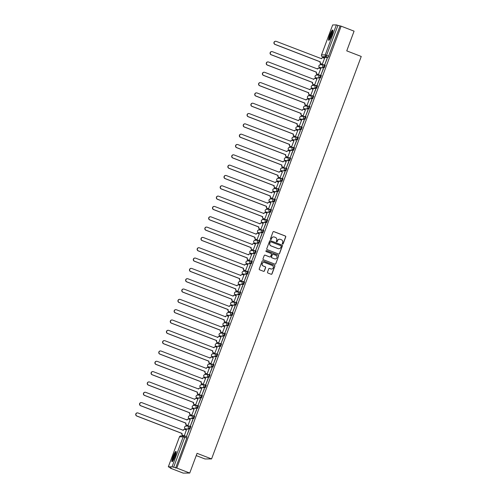 <?xml version="1.0" encoding="UTF-8"?>
<svg xmlns="http://www.w3.org/2000/svg" width="498" height="498" viewBox="0 0 498 498"><rect width="100%" height="100%" fill="white"/><g stroke="black" fill="none" stroke-linecap="round" stroke-linejoin="round"><path stroke-width="0.75" d="M282.559 244.101A0.486 0.479 89.5 0 0 283.175 243.821L285.746 236.917A0.697 0.685 89.5 0 0 285.348 236.021L273.856 231.595A0.697 0.685 89.5 0 0 272.979 232L270.414 238.897A0.486 0.479 89.5 0 0 270.862 239.557A0.486 0.479 89.5 0 0 271.304 239.245L271.64 238.349A2.222 2.185 89.5 0 1 274.454 237.06L275.413 237.428A2.222 2.185 89.5 0 1 276.683 240.291L276.346 241.188A0.486 0.479 89.5 0 0 276.801 241.847A0.486 0.479 89.5 0 0 277.243 241.53L277.573 240.64A2.222 2.185 89.5 0 1 280.386 239.345L281.345 239.719A2.222 2.185 89.5 0 1 282.615 242.582L282.285 243.472A0.486 0.479 89.5 0 0 282.559 244.101M282.671 244.132A0.486 0.479 89.5 0 0 283.045 243.821L285.615 236.917A0.697 0.685 89.5 0 0 285.217 236.027L273.726 231.595A0.697 0.685 89.5 0 0 273.545 231.551M270.794 239.557A0.486 0.479 89.5 0 0 271.173 239.245L271.64 238.349M276.732 241.841A0.486 0.479 89.5 0 0 277.112 241.53L277.573 240.64M331.749 35.165A5.522 0.952 -68.9 0 0 332.708 30.023A5.522 0.952 -68.9 0 0 329.695 35.177A5.522 0.952 -68.9 0 0 328.736 40.319A5.522 0.952 -68.9 0 0 331.749 35.165M175.035 456.542A5.522 0.952 -68.9 0 0 175.999 451.4A5.522 0.952 -68.9 0 0 172.987 456.56A5.522 0.952 -68.9 0 0 172.028 461.702A5.522 0.952 -68.9 0 0 175.035 456.542M267.513 272.107A0.697 0.685 89.5 0 0 267.905 273.004L271.13 274.249A0.697 0.685 89.5 0 0 272.014 273.844L274.865 266.181A0.697 0.685 89.5 0 0 274.466 265.285L262.975 260.859A0.697 0.685 89.5 0 0 262.097 261.257L259.246 268.926A0.697 0.685 89.5 0 0 259.645 269.816L263.535 271.317A0.697 0.685 89.5 0 0 264.413 270.918L265.633 267.638A0.697 0.685 89.5 0 0 265.241 266.741L263.311 265.994A1.855 1.824 89.5 0 1 263.94 262.402A1.855 1.824 89.5 0 1 264.6 262.521L272.163 265.434A1.855 1.824 89.5 0 1 271.535 269.032A1.855 1.824 89.5 0 1 270.875 268.914L269.611 268.428A0.697 0.685 89.5 0 0 268.733 268.827L267.513 272.107M341.136 26.164L354.078 31.156L346.745 50.871L361.243 56.461L211.575 458.919L197.071 453.329L189.738 473.044L176.796 468.058L341.136 26.164L337.955 25.398L326.053 56.697L322.306 56.716M278.643 254.048A0.697 0.685 89.5 0 0 279.521 253.644L282.372 245.981A0.697 0.685 89.5 0 0 281.98 245.084L270.489 240.659A0.697 0.685 89.5 0 0 269.611 241.057L266.76 248.726A0.697 0.685 89.5 0 0 267.152 249.616L278.643 254.048M278.619 256.078L275.768 263.741A0.697 0.685 89.5 0 1 274.89 264.145L263.398 259.719A0.697 0.685 89.5 0 1 263 258.823L264.22 255.542A0.697 0.685 89.5 0 1 265.104 255.138L269.76 256.937A0.697 0.685 89.5 0 0 270.638 256.532L271.447 254.354A0.697 0.685 89.5 0 0 271.055 253.463L266.2 251.59A0.486 0.479 89.5 0 1 266.368 250.65A0.486 0.479 89.5 0 1 266.542 250.681L278.22 255.181A0.697 0.685 89.5 0 1 278.619 256.078L275.768 263.741M189.738 473.044L183.171 473.1L170.229 468.114L170.378 467.715M323.109 57.033L322.829 57.78M320.656 63.62L320.214 64.821M319.311 67.249L318.994 68.102M316.821 73.947L316.373 75.142M315.471 77.57L315.153 78.423M312.981 84.268L312.532 85.463M311.63 87.897L311.312 88.744M309.14 94.589L308.698 95.784M307.789 98.218L307.478 99.071M305.305 104.91L304.857 106.111M303.954 108.539L303.637 109.392M301.464 115.237L301.016 116.432M300.113 118.866L299.796 119.713M297.623 125.558L297.182 126.753M296.273 129.187L295.961 130.04M293.783 135.879L293.341 137.075M292.438 139.508L292.121 140.361M289.948 146.207L289.5 147.402M288.597 149.83L288.28 150.682M286.107 156.528L285.665 157.723M284.756 160.157L284.439 161.003M282.266 166.849L281.824 168.044M280.922 170.478L280.604 171.331M278.432 177.17L277.984 178.371M277.081 180.799L276.764 181.652M274.591 187.497L274.143 188.692M273.24 191.12L272.923 191.973M270.75 197.818L270.308 199.013M269.399 201.447L269.088 202.294M266.909 208.139L266.467 209.334M265.565 211.768L265.247 212.621M263.075 218.46L262.627 219.662M261.724 222.089L261.406 222.942M259.234 228.787L258.792 229.983M257.883 232.417L257.566 233.263M255.393 239.108L254.951 240.304M254.048 242.738L253.731 243.584M251.558 249.43L251.11 250.625M250.208 253.059L249.89 253.912M247.718 259.757L247.269 260.952M246.367 263.38L246.049 264.233M243.877 270.078L243.435 271.273M242.526 273.707L242.215 274.554M240.042 280.399L239.594 281.594M238.691 284.028L238.374 284.881M236.201 290.72L235.753 291.915M234.851 294.349L234.533 295.202M232.361 301.047L231.919 302.242M231.01 304.67L230.699 305.523M228.52 311.368L228.078 312.563M227.175 314.997L226.858 315.844M224.685 321.689L224.237 322.885M223.334 325.319L223.017 326.171M220.844 332.01L220.402 333.212M219.494 335.64L219.176 336.492M217.004 342.338L216.562 343.533M215.659 345.967L215.341 346.813M213.169 352.659L212.721 353.854M211.818 356.288L211.501 357.134M209.328 362.98L208.88 364.175M207.977 366.609L207.66 367.462M205.487 373.307L205.045 374.502M204.136 376.93L203.825 377.783M201.646 383.628L201.204 384.823M200.302 387.257L199.984 388.104M197.812 393.949L197.364 395.144M196.461 397.578L196.144 398.431M193.971 404.27L193.529 405.465M192.62 407.899L192.303 408.752M190.13 414.597L189.688 415.793M188.786 418.22L188.468 419.073M186.296 424.919L185.847 426.114M184.945 428.548L184.627 429.394M182.455 435.24L182.2 435.924M196.231 455.589L205.002 458.969L211.575 458.919M176.796 468.058L172.059 466.794L168.336 466.825L171.393 468.101L170.229 468.114M339.972 26.176L328.07 57.475L324.354 57.507L322.337 56.728A1.413 1.388 89.5 0 1 321.527 54.905L325.244 54.873L336.393 24.9L337.955 25.398M332.664 24.962L336.393 24.9M324.323 57.494L322.318 56.728A1.413 1.413 0 0 1 321.503 54.911L332.676 24.931L321.515 54.936M322.281 64.279L324.565 58.366M327.105 58.341L324.895 64.298L327.279 58.409M323.27 68.668L321.054 74.619L323.439 68.73M318.44 74.607L320.731 68.687M319.43 78.989L317.214 84.946L319.604 79.058M314.599 84.928L316.89 79.008M315.589 89.31L313.373 95.267L315.763 89.379M310.764 95.249L313.049 89.329M311.754 99.631L309.538 105.588L311.922 99.7M306.924 105.57L309.214 99.656M307.913 109.958L305.697 115.91L308.081 110.021M303.083 115.897L305.374 109.977M304.073 120.279L301.856 126.237L304.247 120.348M299.248 126.218L301.533 120.298M300.232 130.601L298.022 136.558L300.406 130.669M295.407 136.539L297.692 130.625M296.397 140.922L294.181 146.879L296.565 140.99M291.567 146.866L293.857 140.946M292.556 151.249L290.34 157.2L292.731 151.311M287.726 157.187L290.017 151.268M288.716 161.57L286.506 167.527L288.89 161.638M283.891 167.509L286.176 161.589M284.881 171.891L282.665 177.848L285.049 171.959M280.05 177.83L282.341 171.916M281.04 182.218L278.824 188.169L281.208 182.28M276.209 188.157L278.5 182.237M277.199 192.539L274.983 198.497L277.374 192.602M272.375 198.478L274.659 192.558M273.358 202.86L271.149 208.818L273.533 202.929M268.534 208.799L270.825 202.879M269.524 213.181L267.308 219.139L269.692 213.25M264.693 219.12L266.984 213.206M265.683 223.509L263.467 229.46L265.857 223.571M260.852 229.447L263.143 223.527M261.842 233.83L259.632 239.787L262.016 233.898M257.018 239.768L259.302 233.848M258.008 244.151L255.791 250.108L258.176 244.219M253.177 250.089L255.468 244.176M254.167 254.472L251.951 260.429L254.341 254.54M249.336 260.417L251.627 254.497M250.326 264.799L248.11 270.75L250.5 264.861M245.502 270.738L247.786 264.818M246.491 275.12L244.275 281.077L246.659 275.189M241.661 281.059L243.952 275.139M242.651 285.441L240.434 291.398L242.819 285.51M237.82 291.38L240.111 285.466M238.81 295.768L236.594 301.72L238.984 295.831M233.985 301.707L236.27 295.787M234.969 306.089L232.759 312.047L235.143 306.152M230.144 312.028L232.429 306.108M231.134 316.411L228.918 322.368L231.302 316.479M226.304 322.349L228.594 316.429M227.293 326.732L225.077 332.689L227.468 326.8M222.463 332.67L224.754 326.756M223.453 337.059L221.243 343.01L223.627 337.121M218.628 342.998L220.913 337.078M219.618 347.38L217.402 353.337L219.786 347.448M214.787 353.319L217.078 347.399M215.777 357.701L213.561 363.658L215.951 357.769M210.947 363.64L213.237 357.72M211.936 368.022L209.72 373.979L212.111 368.09M207.112 373.967L209.397 368.047M208.096 378.349L205.886 384.3L208.27 378.412M203.271 384.288L205.562 378.368M204.261 388.67L202.045 394.628L204.429 388.739M199.43 394.609L201.721 388.689M200.42 398.991L198.204 404.949L200.594 399.06M195.59 404.93L197.88 399.016M196.579 409.319L194.369 415.27L196.754 409.381M191.755 415.257L194.039 409.337M192.745 419.64L190.529 425.597L192.913 419.702M187.914 425.578L190.205 419.658M188.904 429.961L186.688 435.918L189.078 430.029M184.092 435.906L182.722 435.377A1.413 1.388 -90.5 0 1 181.913 433.553L182.081 433.553A1.413 1.388 89.5 0 0 182.891 435.377L184.26 435.906L186.364 429.979M190.168 426.188L190.852 426.45L189.869 429.095L186.152 429.127M193.703 418.774L192.994 418.501A1.413 1.388 -90.5 0 1 193.473 415.762A1.413 1.388 -90.5 0 1 193.977 415.849L194.706 416.129L193.703 418.774L189.24 418.513M197.544 408.453L193.093 408.204A1.413 1.388 -90.5 0 1 192.303 406.38A1.413 1.388 89.5 0 1 193.591 405.465A1.413 1.413 0 0 0 193.093 408.204L196.828 408.173A1.413 1.388 -90.5 0 1 197.308 405.434A1.413 1.388 -90.5 0 1 197.812 405.528L196.828 408.173L197.544 408.453L198.546 405.808L197.843 405.54A1.413 1.413 0 0 0 197.308 405.434L193.591 405.465M201.684 395.219L202.369 395.48L201.385 398.126L197.669 398.157M205.226 387.805L200.775 387.556A1.413 1.388 -90.5 0 1 199.984 385.732A1.413 1.388 89.5 0 1 201.273 384.823A1.413 1.413 0 0 0 200.775 387.556L204.51 387.531A1.413 1.388 -90.5 0 1 204.989 384.792A1.413 1.388 -90.5 0 1 205.493 384.879L204.51 387.531L205.226 387.805L206.222 385.159L205.525 384.892A1.413 1.413 0 0 0 204.989 384.792L201.273 384.823M209.06 377.484L204.61 377.235A1.413 1.388 -90.5 0 1 203.819 375.411A1.413 1.388 89.5 0 1 205.108 374.496A1.413 1.413 0 0 0 204.61 377.235L208.345 377.204A1.413 1.388 -90.5 0 1 208.83 374.465A1.413 1.388 -90.5 0 1 209.334 374.558L208.345 377.204L209.06 377.484L210.063 374.838L209.365 374.571M213.2 364.25L213.885 364.511L212.901 367.157L209.185 367.188M216.742 356.836L212.291 356.587A1.413 1.388 -90.5 0 1 211.501 354.769A1.413 1.388 89.5 0 1 212.789 353.854A1.413 1.413 0 0 0 212.291 356.587L216.026 356.562A1.413 1.388 -90.5 0 1 216.506 353.823A1.413 1.388 -90.5 0 1 217.01 353.916L216.026 356.562L216.742 356.836L217.744 354.19L217.041 353.929A1.413 1.413 0 0 0 216.506 353.823L212.789 353.854M220.577 346.515L216.132 346.266A1.413 1.388 -90.5 0 1 215.335 344.442A1.413 1.388 89.5 0 1 216.624 343.533A1.413 1.413 0 0 0 216.132 346.266L219.861 346.241A1.413 1.388 -90.5 0 1 220.346 343.502A1.413 1.388 -90.5 0 1 220.851 343.589L219.861 346.241L220.577 346.515L221.579 343.869L220.882 343.601M224.716 333.28L225.401 333.542L224.417 336.194L220.701 336.218M228.258 325.866L223.807 325.617A1.413 1.388 -90.5 0 1 223.017 323.8A1.413 1.388 89.5 0 1 224.305 322.885A1.413 1.413 0 0 0 223.807 325.617L227.542 325.592A1.413 1.388 -90.5 0 1 228.022 322.853A1.413 1.388 -90.5 0 1 228.526 322.947L227.542 325.592L228.258 325.866L229.261 323.227L228.557 322.959A1.413 1.413 0 0 0 228.022 322.853L224.305 322.885M232.099 315.545L227.648 315.296A1.413 1.388 -90.5 0 1 226.858 313.479A1.413 1.388 89.5 0 1 228.146 312.563A1.413 1.413 0 0 0 227.648 315.296L231.383 315.271A1.413 1.388 -90.5 0 1 231.863 312.532A1.413 1.388 -90.5 0 1 232.367 312.626L231.383 315.271L232.099 315.545L233.095 312.9L232.398 312.638M236.233 302.311L236.917 302.579L235.934 305.224L232.217 305.255M239.775 294.903L235.324 294.654A1.413 1.388 -90.5 0 1 234.533 292.83A1.413 1.388 89.5 0 1 235.822 291.915A1.413 1.413 0 0 0 235.324 294.654L239.059 294.623A1.413 1.388 -90.5 0 1 239.538 291.884A1.413 1.388 -90.5 0 1 240.042 291.977L239.059 294.623L239.775 294.903L240.777 292.258L240.073 291.99A1.413 1.413 0 0 0 239.538 291.884L235.822 291.915M243.615 284.576L239.165 284.327A1.413 1.388 -90.5 0 1 238.374 282.509A1.413 1.388 89.5 0 1 239.663 281.594A1.413 1.413 0 0 0 239.165 284.327L242.9 284.302A1.413 1.388 -90.5 0 1 243.379 281.563A1.413 1.388 -90.5 0 1 243.883 281.656L242.9 284.302L243.615 284.576L244.611 281.936L243.914 281.669M247.755 271.342L248.434 271.609L247.45 274.255L243.734 274.286M251.291 263.934L246.84 263.685A1.413 1.388 -90.5 0 1 246.049 261.861A1.413 1.388 89.5 0 1 247.338 260.946A1.413 1.413 0 0 0 246.84 263.685L250.575 263.654A1.413 1.388 -90.5 0 1 251.054 260.921A1.413 1.388 -90.5 0 1 251.558 261.008L250.575 263.654L251.291 263.934L252.293 261.288L251.59 261.02A1.413 1.413 0 0 0 251.054 260.921L247.338 260.946M255.43 250.699L256.115 250.961L255.132 253.607L251.415 253.638M259.271 240.378L259.956 240.64L258.966 243.285L255.25 243.317M262.807 232.964L258.356 232.715A1.413 1.388 -90.5 0 1 257.566 230.891A1.413 1.388 89.5 0 1 258.854 229.983A1.413 1.413 0 0 0 258.356 232.715L262.091 232.691A1.413 1.388 -90.5 0 1 262.571 229.952A1.413 1.388 -90.5 0 1 263.075 230.039L262.091 232.691L262.807 232.964L263.809 230.319L263.106 230.051A1.413 1.413 0 0 0 262.571 229.952L258.854 229.983M266.947 219.73L267.631 219.992L266.648 222.643L262.932 222.668M270.788 209.409L271.485 209.677L270.489 212.316L266.766 212.347M274.323 201.995L269.872 201.746A1.413 1.388 -90.5 0 1 269.082 199.928A1.413 1.388 89.5 0 1 270.37 199.013A1.413 1.413 0 0 0 269.872 201.746L273.607 201.721A1.413 1.388 -90.5 0 1 274.093 198.982A1.413 1.388 -90.5 0 1 274.597 199.076L273.607 201.721L274.323 201.995L275.326 199.349L274.628 199.088A1.413 1.413 0 0 0 274.093 198.982L270.37 199.013M278.463 188.761L279.148 189.028L278.164 191.674L274.448 191.705M282.005 181.353L281.289 181.073A1.413 1.388 -90.5 0 1 281.768 178.334A1.413 1.388 -90.5 0 1 282.273 178.427L283.007 178.707L282.005 181.353L278.282 181.378M285.84 171.026L281.395 170.777A1.413 1.388 -90.5 0 1 280.598 168.959A1.413 1.388 89.5 0 1 281.887 168.044A1.413 1.413 0 0 0 281.395 170.777L285.124 170.752A1.413 1.388 -90.5 0 1 285.609 168.013A1.413 1.388 -90.5 0 1 286.113 168.106L285.124 170.752L285.84 171.026L286.842 168.386L286.145 168.119A1.413 1.413 0 0 0 285.609 168.013L281.887 168.044M289.979 157.791L290.664 158.059L289.68 160.705L285.964 160.736M293.521 150.384L292.805 150.103A1.413 1.388 -90.5 0 1 293.285 147.371A1.413 1.388 -90.5 0 1 293.789 147.458L294.523 147.738L293.521 150.384L289.805 150.415M297.362 140.056L292.911 139.814A1.413 1.388 -90.5 0 1 292.121 137.99A1.413 1.388 89.5 0 1 293.409 137.075A1.413 1.413 0 0 0 292.911 139.814L296.646 139.782A1.413 1.388 -90.5 0 1 297.125 137.043A1.413 1.388 -90.5 0 1 297.63 137.137L296.646 139.782L297.362 140.056L298.358 137.417L297.661 137.149A1.413 1.413 0 0 0 297.125 137.043L293.409 137.075M301.495 126.828L302.18 127.09L301.197 129.735L297.48 129.766M305.037 119.414L304.322 119.14A1.413 1.388 -90.5 0 1 304.801 116.401A1.413 1.388 -90.5 0 1 305.305 116.488L306.04 116.769L305.037 119.414L301.321 119.445M308.878 109.093L304.427 108.844A1.413 1.388 -90.5 0 1 303.637 107.02A1.413 1.388 89.5 0 1 304.925 106.105A1.413 1.413 0 0 0 304.427 108.844L308.162 108.813A1.413 1.388 -90.5 0 1 308.642 106.074A1.413 1.388 -90.5 0 1 309.146 106.167L308.162 108.813L308.878 109.093L309.874 106.448L309.177 106.18A1.413 1.413 0 0 0 308.642 106.074L304.925 106.105M313.018 95.859L313.696 96.12L312.713 98.766L308.997 98.797M316.554 88.445L315.838 88.171A1.413 1.388 -90.5 0 1 316.317 85.432A1.413 1.388 -90.5 0 1 316.821 85.525L317.556 85.799L316.554 88.445L312.837 88.476M320.395 78.124L315.944 77.875A1.413 1.388 -90.5 0 1 315.153 76.051A1.413 1.388 89.5 0 1 316.442 75.136A1.413 1.413 0 0 0 315.944 77.875L319.679 77.85A1.413 1.388 -90.5 0 1 320.158 75.111A1.413 1.388 -90.5 0 1 320.662 75.198L319.679 77.85L320.395 78.124L321.397 75.478L320.693 75.21A1.413 1.413 0 0 0 320.158 75.111L316.442 75.136M324.534 64.889L325.219 65.151L324.229 67.803L320.513 67.828M193.797 408.466L193.093 408.204M205.313 377.503L204.61 377.235M212.988 356.854L212.291 356.587M216.829 346.533L216.132 346.266M224.511 325.885L223.807 325.617M228.345 315.564L227.648 315.296M236.027 294.916L235.324 294.654M239.862 284.595L239.165 284.327M247.543 263.952L246.84 263.685M259.06 232.983L258.356 232.715M270.576 202.014L269.872 201.746M282.092 171.044L281.395 170.777M293.608 140.075L292.911 139.814M305.125 109.112L304.427 108.844M316.647 78.142L315.944 77.875M175.638 468.07L186.781 438.091L187.03 436.777L185.026 436.005M279.534 239.202A2.222 2.185 89.5 0 0 277.442 240.64M273.595 236.917A2.222 2.185 89.5 0 0 271.503 238.349M278.824 254.092A0.697 0.685 89.5 0 0 279.39 253.644L282.242 245.981A0.697 0.685 89.5 0 0 281.843 245.084L270.358 240.659A0.697 0.685 89.5 0 0 270.177 240.615M281.214 246.348A0.486 0.479 89.5 0 0 280.934 245.719L270.85 241.835A0.486 0.479 89.5 0 0 270.233 242.115L269.885 243.061A2.222 2.185 89.5 0 0 271.155 245.925L278.052 248.583A2.222 2.185 89.5 0 0 280.866 247.288L281.214 246.348M270.613 241.81A0.486 0.479 89.5 0 0 270.103 242.121L270.233 242.115M278.774 248.726A2.222 2.185 89.5 0 1 277.915 248.583L271.024 245.925A2.222 2.185 89.5 0 1 269.754 243.061L270.103 242.121M275.07 264.189A0.697 0.685 89.5 0 0 275.637 263.747M269.941 256.98A0.697 0.685 89.5 0 1 269.63 256.937L264.967 255.138A0.697 0.685 89.5 0 0 264.787 255.101M278.488 256.078A0.697 0.685 89.5 0 0 278.089 255.188L266.411 250.681A0.486 0.479 89.5 0 0 266.299 250.656M274.597 258.798A1.855 1.824 89.5 0 0 277.037 257.391A1.855 1.824 89.5 0 0 275.886 255.325L273.221 254.297A0.697 0.685 89.5 0 0 272.344 254.702L271.535 256.875A0.697 0.685 89.5 0 0 271.933 257.771L274.466 258.798A1.855 1.824 89.5 0 0 275.189 258.916M272.91 254.254A0.697 0.685 89.5 0 0 272.213 254.702L272.344 254.702M274.466 258.798L271.802 257.771A0.697 0.685 89.5 0 1 271.404 256.875L272.213 254.702M271.466 269.032A1.855 1.824 89.5 0 1 270.738 268.914L269.48 268.428A0.697 0.685 89.5 0 0 269.3 268.385M263.872 262.402A1.855 1.824 89.5 0 0 263.174 265.994L263.311 265.994M263.716 271.36A0.697 0.685 89.5 0 0 264.282 270.918L265.502 267.638A0.697 0.685 89.5 0 0 265.11 266.741L263.174 265.994M271.31 274.292A0.697 0.685 89.5 0 0 271.883 273.844L274.728 266.181A0.697 0.685 89.5 0 0 274.336 265.285L262.844 260.859A0.697 0.685 89.5 0 0 262.664 260.815M322.374 64.317L320.924 63.763A1.413 1.388 -90.5 0 1 320.114 61.933L320.289 61.933A1.413 1.388 89.5 0 0 321.098 63.756L322.474 64.292M324.665 58.403L323.283 57.868A1.413 1.388 89.5 0 0 321.49 58.689L276.259 41.371A1.625 1.6 89.5 0 0 274.124 42.61A1.625 1.6 89.5 0 0 275.133 44.415L320.326 61.833M320.152 61.833L274.958 44.415A1.625 1.6 -90.5 0 1 275.599 41.272M321.31 58.733L321.322 58.696A1.413 1.388 -90.5 0 1 322.698 57.78M318.533 74.644L317.089 74.084A1.413 1.388 -90.5 0 1 316.28 72.26L316.448 72.254A1.413 1.388 89.5 0 0 317.257 74.084L318.633 74.613M320.824 68.724L319.448 68.195A1.413 1.388 89.5 0 0 317.656 69.017L272.425 51.692A1.625 1.6 89.5 0 0 270.283 52.931A1.625 1.6 89.5 0 0 271.292 54.736L316.485 72.16M316.317 72.16L271.117 54.743A1.625 1.6 -90.5 0 1 271.759 51.593M317.469 69.054L317.481 69.017A1.413 1.388 -90.5 0 1 318.857 68.102M314.699 84.965L313.248 84.405A1.413 1.388 -90.5 0 1 312.439 82.581L312.607 82.581A1.413 1.388 89.5 0 0 313.416 84.405L314.792 84.934M316.983 79.045L315.608 78.516A1.413 1.388 89.5 0 0 313.815 79.338L268.584 62.02A1.625 1.6 89.5 0 0 266.442 63.252A1.625 1.6 89.5 0 0 267.451 65.064L312.644 82.481M312.476 82.481L267.283 65.064A1.625 1.6 -90.5 0 1 267.918 61.914M313.628 79.381L313.647 79.338A1.413 1.388 -90.5 0 1 315.016 78.429M329.464 39.784A4.775 0.828 111.1 0 1 329.359 39.242A4.775 0.828 111.1 0 1 330.797 34.269A4.775 0.828 111.1 0 1 332.882 30.907M332.801 31.542A4.42 0.766 -68.9 0 0 330.927 35.034A4.42 0.766 -68.9 0 0 329.825 39.081A4.42 0.766 -68.9 0 0 329.825 39.255M332.882 30.366A5.484 0.946 -68.9 0 0 330.523 34.599A5.484 0.946 -68.9 0 0 329.078 39.815A5.484 0.946 -68.9 0 0 329.097 40.182M172.75 461.167A4.775 0.828 111.1 0 1 172.65 460.625A4.775 0.828 111.1 0 1 174.088 455.645A4.775 0.828 111.1 0 1 176.174 452.284M176.087 452.925A4.42 0.766 -68.9 0 0 174.213 456.411A4.42 0.766 -68.9 0 0 173.117 460.463A4.42 0.766 -68.9 0 0 173.117 460.638M176.174 451.748A5.484 0.946 -68.9 0 0 173.814 455.981A5.484 0.946 -68.9 0 0 172.37 461.198A5.484 0.946 -68.9 0 0 172.389 461.565M310.858 95.286L309.407 94.726A1.413 1.388 -90.5 0 1 308.598 92.902L308.772 92.902A1.413 1.388 89.5 0 0 309.582 94.726L310.957 95.255M313.149 89.366L311.767 88.837A1.413 1.388 89.5 0 0 309.974 89.659L264.743 72.341A1.625 1.6 89.5 0 0 262.602 73.573A1.625 1.6 89.5 0 0 263.61 75.385L308.81 92.802M308.636 92.802L263.442 75.385A1.625 1.6 -90.5 0 1 264.083 72.235M309.793 89.702L309.806 89.659A1.413 1.388 -90.5 0 1 311.182 88.75M307.017 105.607L305.567 105.053A1.413 1.388 -90.5 0 1 304.764 103.229L304.932 103.223A1.413 1.388 89.5 0 0 305.741 105.047L307.117 105.582M309.308 99.693L307.932 99.158A1.413 1.388 89.5 0 0 306.139 99.98L260.908 82.662A1.625 1.6 89.5 0 0 258.767 83.901A1.625 1.6 89.5 0 0 259.775 85.706L304.969 103.123M304.795 103.13L259.601 85.706A1.625 1.6 -90.5 0 1 260.242 82.562M305.953 100.023L305.965 99.986A1.413 1.388 -90.5 0 1 307.341 99.071M303.182 115.934L301.732 115.374A1.413 1.388 -90.5 0 1 300.923 113.55L301.091 113.55A1.413 1.388 89.5 0 0 301.9 115.374L303.276 115.903M305.467 110.014L304.091 109.485A1.413 1.388 89.5 0 0 302.298 110.307L257.068 92.983A1.625 1.6 89.5 0 0 254.926 94.222A1.625 1.6 89.5 0 0 255.935 96.027L301.128 113.451M300.96 113.451L255.767 96.033A1.625 1.6 -90.5 0 1 256.402 92.883M302.112 110.344L302.13 110.307A1.413 1.388 -90.5 0 1 303.5 109.392M299.342 126.255L297.891 125.695A1.413 1.388 -90.5 0 1 297.082 123.871L297.256 123.871A1.413 1.388 89.5 0 0 298.059 125.695L299.441 126.224M301.626 120.335L300.25 119.806A1.413 1.388 89.5 0 0 298.458 120.628L253.227 103.31A1.625 1.6 89.5 0 0 251.085 104.543A1.625 1.6 89.5 0 0 252.094 106.354L297.287 123.772M297.119 123.772L251.926 106.354A1.625 1.6 -90.5 0 1 252.561 103.204M298.271 120.672L298.29 120.628A1.413 1.388 -90.5 0 1 299.665 119.719M295.501 136.577L294.05 136.016A1.413 1.388 -90.5 0 1 293.241 134.192L293.415 134.192A1.413 1.388 89.5 0 0 294.225 136.016L295.6 136.545M297.792 130.657L296.416 130.127A1.413 1.388 89.5 0 0 294.623 130.949L249.386 113.631A1.625 1.6 89.5 0 0 247.251 114.864A1.625 1.6 89.5 0 0 248.259 116.675L293.453 134.093M293.278 134.093L248.085 116.675A1.625 1.6 -90.5 0 1 248.726 113.532M294.436 130.993L294.449 130.949A1.413 1.388 -90.5 0 1 295.824 130.04M291.66 146.898L290.216 146.344A1.413 1.388 -90.5 0 1 289.406 144.52L289.575 144.513A1.413 1.388 89.5 0 0 290.384 146.344L291.76 146.873M293.951 140.984L292.575 140.448A1.413 1.388 89.5 0 0 290.782 141.276L245.551 123.952A1.625 1.6 89.5 0 0 243.41 125.191A1.625 1.6 89.5 0 0 244.418 126.996L289.612 144.414M289.444 144.42L244.244 126.996A1.625 1.6 -90.5 0 1 244.885 123.853M290.595 141.314L290.608 141.276A1.413 1.388 -90.5 0 1 291.984 140.361M287.825 157.225L286.375 156.665A1.413 1.388 -90.5 0 1 285.566 154.841L285.734 154.841A1.413 1.388 89.5 0 0 286.543 156.665L287.925 157.194M290.11 151.305L288.734 150.776A1.413 1.388 89.5 0 0 286.941 151.597L241.711 134.279A1.625 1.6 89.5 0 0 239.569 135.512A1.625 1.6 89.5 0 0 240.578 137.317L285.771 154.741M285.603 154.741L240.41 137.323A1.625 1.6 -90.5 0 1 241.044 134.174M286.755 151.641L286.773 151.597A1.413 1.388 -90.5 0 1 288.149 150.689M283.985 167.546L282.534 166.986A1.413 1.388 -90.5 0 1 281.725 165.162L281.899 165.162A1.413 1.388 89.5 0 0 282.708 166.986L284.084 167.515M286.275 161.626L284.893 161.097A1.413 1.388 89.5 0 0 283.101 161.918L237.87 144.601A1.625 1.6 89.5 0 0 235.735 145.833A1.625 1.6 89.5 0 0 236.743 147.645L281.936 165.062M281.762 165.062L236.569 147.645A1.625 1.6 -90.5 0 1 237.21 144.495M282.92 161.962L282.932 161.918A1.413 1.388 -90.5 0 1 284.308 161.01M280.144 177.867L278.693 177.313A1.413 1.388 -90.5 0 1 277.89 175.483L278.058 175.483A1.413 1.388 89.5 0 0 278.868 177.307L280.243 177.842M282.434 171.953L281.059 171.418A1.413 1.388 89.5 0 0 279.266 172.24L234.035 154.922A1.625 1.6 89.5 0 0 231.894 156.16A1.625 1.6 89.5 0 0 232.902 157.966L278.096 175.383M277.928 175.383L232.728 157.966A1.625 1.6 -90.5 0 1 233.369 154.822M279.079 172.283L279.092 172.246A1.413 1.388 -90.5 0 1 280.467 171.331M276.309 188.194L274.859 187.634A1.413 1.388 -90.5 0 1 274.049 185.81L274.217 185.804A1.413 1.388 89.5 0 0 275.027 187.634L276.402 188.163M278.594 182.274L277.218 181.745A1.413 1.388 89.5 0 0 275.425 182.567L230.194 165.243A1.625 1.6 89.5 0 0 228.053 166.481A1.625 1.6 89.5 0 0 229.061 168.287L274.255 185.71M274.087 185.71L228.893 168.293A1.625 1.6 -90.5 0 1 229.528 165.143M275.238 182.604L275.257 182.567A1.413 1.388 -90.5 0 1 276.627 181.652M272.468 198.515L271.018 197.955A1.413 1.388 -90.5 0 1 270.209 196.131L270.383 196.131A1.413 1.388 89.5 0 0 271.186 197.955L272.568 198.484M274.759 192.595L273.377 192.066A1.413 1.388 89.5 0 0 271.584 192.888L226.353 175.57A1.625 1.6 89.5 0 0 224.212 176.802A1.625 1.6 89.5 0 0 225.221 178.614L270.42 196.031M270.246 196.031L225.052 178.614A1.625 1.6 -90.5 0 1 225.687 175.464M271.398 192.931L271.416 192.888A1.413 1.388 -90.5 0 1 272.792 191.979M268.627 208.836L267.177 208.276A1.413 1.388 -90.5 0 1 266.368 206.452L266.542 206.452A1.413 1.388 89.5 0 0 267.351 208.276L268.727 208.805M270.918 202.916L269.543 202.387A1.413 1.388 89.5 0 0 267.75 203.209L222.519 185.891A1.625 1.6 89.5 0 0 220.377 187.124A1.625 1.6 89.5 0 0 221.386 188.935L266.579 206.353M266.405 206.353L221.212 188.935A1.625 1.6 -90.5 0 1 221.853 185.785M267.563 203.252L267.575 203.209A1.413 1.388 -90.5 0 1 268.951 202.3M264.787 219.157L263.342 218.603A1.413 1.388 -90.5 0 1 262.533 216.773L262.701 216.773A1.413 1.388 89.5 0 0 263.51 218.597L264.886 219.132M267.077 213.244L265.702 212.708A1.413 1.388 89.5 0 0 263.909 213.53L218.678 196.212A1.625 1.6 89.5 0 0 216.537 197.451A1.625 1.6 89.5 0 0 217.545 199.256L262.739 216.674M262.571 216.68L217.377 199.256A1.625 1.6 -90.5 0 1 218.012 196.112M263.722 213.574L263.735 213.536A1.413 1.388 -90.5 0 1 265.11 212.621M260.952 229.485L259.502 228.924A1.413 1.388 -90.5 0 1 258.692 227.1L258.86 227.1A1.413 1.388 89.5 0 0 259.67 228.924L261.052 229.454M263.237 223.565L261.861 223.036A1.413 1.388 89.5 0 0 260.068 223.857L214.837 206.533A1.625 1.6 89.5 0 0 212.696 207.772A1.625 1.6 89.5 0 0 213.704 209.577L258.898 227.001M258.73 227.001L213.536 209.583A1.625 1.6 -90.5 0 1 214.171 206.433M259.881 223.895L259.9 223.857A1.413 1.388 -90.5 0 1 261.276 222.942M257.111 239.806L255.661 239.245A1.413 1.388 -90.5 0 1 254.852 237.422L255.026 237.422A1.413 1.388 89.5 0 0 255.835 239.245L257.211 239.775M259.402 233.886L258.02 233.357A1.413 1.388 89.5 0 0 256.227 234.178L210.996 216.86A1.625 1.6 89.5 0 0 208.861 218.093A1.625 1.6 89.5 0 0 209.87 219.904L255.063 237.322M254.889 237.322L209.695 219.904A1.625 1.6 -90.5 0 1 210.337 216.755M256.047 234.222L256.059 234.178A1.413 1.388 -90.5 0 1 257.435 233.269M253.27 250.127L251.826 249.566A1.413 1.388 -90.5 0 1 251.017 247.743L251.185 247.743A1.413 1.388 89.5 0 0 251.994 249.566L253.37 250.096M255.561 244.207L254.185 243.678A1.413 1.388 89.5 0 0 252.393 244.499L207.162 227.181A1.625 1.6 89.5 0 0 205.02 228.414A1.625 1.6 89.5 0 0 206.029 230.225L251.222 247.643M251.054 247.643L205.855 230.225A1.625 1.6 -90.5 0 1 206.496 227.082M252.206 244.543L252.218 244.499A1.413 1.388 -90.5 0 1 253.594 243.59M249.436 260.448L247.985 259.894A1.413 1.388 -90.5 0 1 247.176 258.07L247.344 258.064A1.413 1.388 89.5 0 0 248.153 259.888L249.529 260.423M251.72 254.534L250.345 253.999A1.413 1.388 89.5 0 0 248.552 254.82L203.321 237.502A1.625 1.6 89.5 0 0 201.18 238.741A1.625 1.6 89.5 0 0 202.188 240.546L247.382 257.964M247.213 257.97L202.02 240.546A1.625 1.6 -90.5 0 1 202.655 237.403M248.365 254.864L248.384 254.827A1.413 1.388 -90.5 0 1 249.753 253.912M245.595 270.775L244.145 270.215A1.413 1.388 -90.5 0 1 243.335 268.391L243.51 268.391A1.413 1.388 89.5 0 0 244.319 270.215L245.695 270.744M247.886 264.855L246.504 264.326A1.413 1.388 89.5 0 0 244.711 265.148L199.48 247.83A1.625 1.6 89.5 0 0 197.339 249.062A1.625 1.6 89.5 0 0 198.347 250.868L243.547 268.291M243.373 268.291L198.179 250.874A1.625 1.6 -90.5 0 1 198.82 247.724M244.53 265.185L244.543 265.148A1.413 1.388 -90.5 0 1 245.919 264.233M241.754 281.096L240.304 280.536A1.413 1.388 -90.5 0 1 239.501 278.712L239.669 278.712A1.413 1.388 89.5 0 0 240.478 280.536L241.854 281.065M244.045 275.176L242.669 274.647A1.413 1.388 89.5 0 0 240.876 275.469L195.646 258.151A1.625 1.6 89.5 0 0 193.504 259.383A1.625 1.6 89.5 0 0 194.513 261.195L239.706 278.612M239.532 278.612L194.338 261.195A1.625 1.6 -90.5 0 1 194.979 258.045M240.69 275.512L240.702 275.469A1.413 1.388 -90.5 0 1 242.078 274.56M237.919 291.417L236.469 290.863A1.413 1.388 -90.5 0 1 235.66 289.033L235.828 289.033A1.413 1.388 89.5 0 0 236.637 290.857L238.013 291.392M240.204 285.497L238.828 284.968A1.413 1.388 89.5 0 0 237.036 285.79L191.805 268.472A1.625 1.6 89.5 0 0 189.663 269.704A1.625 1.6 89.5 0 0 190.672 271.516L235.865 288.933M235.697 288.933L190.504 271.516A1.625 1.6 -90.5 0 1 191.139 268.372M236.849 285.833L236.867 285.796A1.413 1.388 -90.5 0 1 238.237 284.881M234.079 301.744L232.628 301.184A1.413 1.388 -90.5 0 1 231.819 299.36L231.993 299.354A1.413 1.388 89.5 0 0 232.796 301.184L234.178 301.713M236.363 295.824L234.988 295.295A1.413 1.388 89.5 0 0 233.195 296.117L187.964 278.793A1.625 1.6 89.5 0 0 185.822 280.032A1.625 1.6 89.5 0 0 186.831 281.837L232.024 299.261M231.856 299.261L186.663 281.843A1.625 1.6 -90.5 0 1 187.298 278.693M233.008 296.154L233.027 296.117A1.413 1.388 -90.5 0 1 234.402 295.202M230.238 312.065L228.787 311.505A1.413 1.388 -90.5 0 1 227.978 309.681L228.152 309.681A1.413 1.388 89.5 0 0 228.962 311.505L230.337 312.034M232.529 306.146L231.153 305.616A1.413 1.388 89.5 0 0 229.36 306.438L184.123 289.12A1.625 1.6 89.5 0 0 181.988 290.353A1.625 1.6 89.5 0 0 182.996 292.164L228.19 309.582M228.016 309.582L182.822 292.164A1.625 1.6 -90.5 0 1 183.463 289.014M229.173 306.482L229.186 306.438A1.413 1.388 -90.5 0 1 230.562 305.529M226.397 322.387L224.953 321.826A1.413 1.388 -90.5 0 1 224.144 320.002L224.312 320.002A1.413 1.388 89.5 0 0 225.121 321.826L226.497 322.355M228.688 316.467L227.312 315.937A1.413 1.388 89.5 0 0 225.519 316.759L180.288 299.441A1.625 1.6 89.5 0 0 178.147 300.674A1.625 1.6 89.5 0 0 179.156 302.485L224.349 319.903M224.181 319.903L178.981 302.485A1.625 1.6 -90.5 0 1 179.622 299.335M225.333 316.803L225.345 316.759A1.413 1.388 -90.5 0 1 226.721 315.85M222.562 332.708L221.112 332.154A1.413 1.388 -90.5 0 1 220.303 330.323L220.471 330.323A1.413 1.388 89.5 0 0 221.28 332.147L222.662 332.683M224.847 326.794L223.471 326.258A1.413 1.388 89.5 0 0 221.678 327.08L176.448 309.762A1.625 1.6 89.5 0 0 174.306 311.001A1.625 1.6 89.5 0 0 175.315 312.806L220.508 330.224M220.34 330.23L175.147 312.806A1.625 1.6 -90.5 0 1 175.782 309.663M221.492 327.124L221.51 327.086A1.413 1.388 -90.5 0 1 222.886 326.171M218.722 343.035L217.271 342.475A1.413 1.388 -90.5 0 1 216.462 340.651L216.636 340.651A1.413 1.388 89.5 0 0 217.445 342.475L218.821 343.004M221.012 337.115L219.63 336.586A1.413 1.388 89.5 0 0 217.838 337.407L172.607 320.083A1.625 1.6 89.5 0 0 170.472 321.322A1.625 1.6 89.5 0 0 171.48 323.127L216.674 340.551M216.499 340.551L171.306 323.134A1.625 1.6 -90.5 0 1 171.947 319.984M217.657 337.445L217.67 337.407A1.413 1.388 -90.5 0 1 219.045 336.492M214.881 353.356L213.43 352.796A1.413 1.388 -90.5 0 1 212.627 350.972L212.795 350.972A1.413 1.388 89.5 0 0 213.605 352.796L214.98 353.325M217.172 347.436L215.796 346.907A1.413 1.388 89.5 0 0 214.003 347.729L168.772 330.411A1.625 1.6 89.5 0 0 166.631 331.643A1.625 1.6 89.5 0 0 167.639 333.455L212.833 350.872M212.665 350.872L167.465 333.455A1.625 1.6 -90.5 0 1 168.106 330.305M213.816 347.772L213.829 347.729A1.413 1.388 -90.5 0 1 215.204 346.82M211.046 363.677L209.596 363.117A1.413 1.388 -90.5 0 1 208.786 361.293L208.955 361.293A1.413 1.388 89.5 0 0 209.764 363.117L211.14 363.646M213.331 357.757L211.955 357.228A1.413 1.388 89.5 0 0 210.162 358.05L164.931 340.732A1.625 1.6 89.5 0 0 162.79 341.964A1.625 1.6 89.5 0 0 163.798 343.776L208.992 361.193M208.824 361.193L163.63 343.776A1.625 1.6 -90.5 0 1 164.265 340.626M209.975 358.093L209.994 358.05A1.413 1.388 -90.5 0 1 211.364 357.141M207.205 373.998L205.755 373.444A1.413 1.388 -90.5 0 1 204.946 371.62L205.12 371.614A1.413 1.388 89.5 0 0 205.923 373.438L207.305 373.973M209.496 368.084L208.114 367.549A1.413 1.388 89.5 0 0 206.321 368.371L161.091 351.053A1.625 1.6 89.5 0 0 158.949 352.291A1.625 1.6 89.5 0 0 159.958 354.097L205.157 371.514M204.983 371.52L159.79 354.097A1.625 1.6 -90.5 0 1 160.424 350.953M206.135 368.414L206.153 368.377A1.413 1.388 -90.5 0 1 207.529 367.462M203.365 384.325L201.914 383.765A1.413 1.388 -90.5 0 1 201.105 381.941L201.279 381.941A1.413 1.388 89.5 0 0 202.088 383.765L203.464 384.294M205.655 378.405L204.28 377.876A1.413 1.388 89.5 0 0 202.487 378.698L157.256 361.374A1.625 1.6 89.5 0 0 155.115 362.612A1.625 1.6 89.5 0 0 156.123 364.418L201.316 381.841M201.142 381.841L155.949 364.424A1.625 1.6 -90.5 0 1 156.59 361.274M202.3 378.735L202.313 378.698A1.413 1.388 -90.5 0 1 203.688 377.783M199.524 394.646L198.079 394.086A1.413 1.388 -90.5 0 1 197.27 392.262L197.438 392.262A1.413 1.388 89.5 0 0 198.248 394.086L199.623 394.615M201.815 388.726L200.439 388.197A1.413 1.388 89.5 0 0 198.646 389.019L153.415 371.701A1.625 1.6 89.5 0 0 151.274 372.934A1.625 1.6 89.5 0 0 152.282 374.745L197.476 392.163M197.308 392.163L152.114 374.745A1.625 1.6 -90.5 0 1 152.749 371.595M198.459 389.063L198.472 389.019A1.413 1.388 -90.5 0 1 199.847 388.11M195.689 404.967L194.239 404.413A1.413 1.388 -90.5 0 1 193.429 402.583L193.598 402.583A1.413 1.388 89.5 0 0 194.407 404.407L195.789 404.942M197.974 399.047L196.598 398.518A1.413 1.388 89.5 0 0 194.805 399.34L149.574 382.022A1.625 1.6 89.5 0 0 147.433 383.255A1.625 1.6 89.5 0 0 148.441 385.066L193.635 402.484M193.467 402.484L148.273 385.066A1.625 1.6 -90.5 0 1 148.908 381.922M194.618 399.384L194.637 399.346A1.413 1.388 -90.5 0 1 196.013 398.431M191.848 415.295L190.398 414.734A1.413 1.388 -90.5 0 1 189.589 412.91L189.763 412.904A1.413 1.388 89.5 0 0 190.572 414.734L191.948 415.264M194.139 409.375L192.757 408.839A1.413 1.388 89.5 0 0 190.971 409.667L145.733 392.343A1.625 1.6 89.5 0 0 143.598 393.582A1.625 1.6 89.5 0 0 144.607 395.387L189.8 412.805M189.626 412.811L144.432 395.387A1.625 1.6 -90.5 0 1 145.074 392.243M190.784 409.705L190.796 409.667A1.413 1.388 -90.5 0 1 192.172 408.752M188.007 425.616L186.563 425.055A1.413 1.388 -90.5 0 1 185.754 423.232L185.922 423.232A1.413 1.388 89.5 0 0 186.731 425.055L188.107 425.585M190.298 419.696L188.923 419.167A1.413 1.388 89.5 0 0 187.13 419.988L141.899 402.67A1.625 1.6 89.5 0 0 139.757 403.903A1.625 1.6 89.5 0 0 140.766 405.714L185.959 423.132M185.791 423.132L140.592 405.714A1.625 1.6 -90.5 0 1 141.233 402.565M186.943 420.032L186.955 419.988A1.413 1.388 -90.5 0 1 188.331 419.079M186.457 430.017L185.082 429.488A1.413 1.388 89.5 0 0 183.289 430.309L138.058 412.991A1.625 1.6 89.5 0 0 135.917 414.224A1.625 1.6 89.5 0 0 136.925 416.035L182.119 433.453M181.951 433.453L136.757 416.035A1.625 1.6 -90.5 0 1 137.392 412.886M183.102 430.353L183.121 430.309A1.413 1.388 -90.5 0 1 184.49 429.401M172.059 466.794L183.202 436.814L179.485 436.846L168.336 466.825M328.07 57.475L326.053 56.697A1.413 1.388 89.5 0 1 325.244 54.873L328.823 56.15M189.869 429.095L185.437 428.853A1.413 1.388 -90.5 0 1 184.627 427.023A1.413 1.388 89.5 0 1 185.916 426.114A1.413 1.413 0 0 0 185.418 428.846M194.706 416.129L193.99 415.855L192.994 418.501L189.271 418.525A1.413 1.388 -90.5 0 1 188.462 416.702A1.413 1.388 89.5 0 1 189.757 415.786A1.413 1.413 0 0 0 189.259 418.525L189.975 418.799M201.385 398.126L196.953 397.883A1.413 1.388 -90.5 0 1 196.144 396.059A1.413 1.388 89.5 0 1 197.432 395.144A1.413 1.413 0 0 0 196.934 397.877M212.901 367.157L208.469 366.914A1.413 1.388 -90.5 0 1 207.66 365.09A1.413 1.388 89.5 0 1 208.948 364.175A1.413 1.413 0 0 0 208.45 366.914M224.417 336.194L219.985 335.945A1.413 1.388 -90.5 0 1 219.176 334.121A1.413 1.388 89.5 0 1 220.465 333.206A1.413 1.413 0 0 0 219.967 335.945M235.934 305.224L231.502 304.975A1.413 1.388 -90.5 0 1 230.692 303.151A1.413 1.388 89.5 0 1 231.981 302.236A1.413 1.413 0 0 0 231.483 304.975M247.45 274.255L243.018 274.012A1.413 1.388 -90.5 0 1 242.209 272.182A1.413 1.388 89.5 0 1 243.497 271.273A1.413 1.413 0 0 0 243.005 274.006M255.132 253.607L250.699 253.364A1.413 1.388 -90.5 0 1 249.89 251.54A1.413 1.388 89.5 0 1 251.179 250.625A1.413 1.413 0 0 0 250.681 253.364M258.966 243.285L254.534 243.043A1.413 1.388 -90.5 0 1 253.725 241.219A1.413 1.388 89.5 0 1 255.02 240.304A1.413 1.413 0 0 0 254.522 243.036M266.648 222.643L262.216 222.394A1.413 1.388 -90.5 0 1 261.406 220.57A1.413 1.388 89.5 0 1 262.695 219.655A1.413 1.413 0 0 0 262.197 222.394M270.489 212.316L266.05 212.073A1.413 1.388 -90.5 0 1 265.247 210.249A1.413 1.388 89.5 0 1 266.536 209.334A1.413 1.413 0 0 0 266.038 212.067M278.164 191.674L273.732 191.425A1.413 1.388 -90.5 0 1 272.923 189.601A1.413 1.388 89.5 0 1 274.211 188.686A1.413 1.413 0 0 0 273.713 191.425M283.007 178.707L282.291 178.433L281.289 181.073L277.573 181.104A1.413 1.388 -90.5 0 1 276.764 179.28A1.413 1.388 89.5 0 1 278.052 178.365A1.413 1.413 0 0 0 277.554 181.104M289.68 160.705L285.248 160.462A1.413 1.388 -90.5 0 1 284.439 158.632A1.413 1.388 89.5 0 1 285.728 157.723A1.413 1.413 0 0 0 285.23 160.456M294.523 147.738L293.808 147.464L292.805 150.103L289.089 150.135A1.413 1.388 -90.5 0 1 288.28 148.311A1.413 1.388 89.5 0 1 289.568 147.396A1.413 1.413 0 0 0 289.07 150.135M301.197 129.735L296.764 129.492A1.413 1.388 -90.5 0 1 295.955 127.669A1.413 1.388 89.5 0 1 297.244 126.753A1.413 1.413 0 0 0 296.746 129.486M306.04 116.769L305.324 116.495L304.322 119.14L300.605 119.165A1.413 1.388 -90.5 0 1 299.796 117.341A1.413 1.388 89.5 0 1 301.085 116.432A1.413 1.413 0 0 0 300.587 119.165M312.713 98.766L308.281 98.523A1.413 1.388 -90.5 0 1 307.471 96.699A1.413 1.388 89.5 0 1 308.76 95.784A1.413 1.413 0 0 0 308.262 98.517M317.556 85.799L316.84 85.525L315.838 88.171L312.122 88.202A1.413 1.388 -90.5 0 1 311.312 86.378A1.413 1.388 89.5 0 1 312.601 85.463A1.413 1.413 0 0 0 312.103 88.196M324.229 67.803L319.797 67.554A1.413 1.388 -90.5 0 1 318.988 65.73A1.413 1.388 89.5 0 1 320.282 64.815A1.413 1.413 0 0 0 319.784 67.554M324.503 64.877L323.519 67.523A1.413 1.388 -90.5 0 1 323.999 64.784A1.413 1.388 -90.5 0 1 324.503 64.877M313.715 96.126L312.999 95.846L311.997 98.492A1.413 1.388 -90.5 0 1 312.483 95.753A1.413 1.388 -90.5 0 1 312.987 95.846A1.413 1.413 0 0 0 312.483 95.753L308.76 95.784M302.199 127.09L301.483 126.816L300.481 129.461A1.413 1.388 -90.5 0 1 300.966 126.722A1.413 1.388 -90.5 0 1 301.464 126.816A1.413 1.413 0 0 0 300.966 126.722L297.244 126.753M290.683 158.059L289.967 157.785L288.965 160.431A1.413 1.388 -90.5 0 1 289.444 157.692A1.413 1.388 -90.5 0 1 289.948 157.785A1.413 1.413 0 0 0 289.444 157.692L285.728 157.723M279.166 189.028L278.45 188.754L277.448 191.4A1.413 1.388 -90.5 0 1 277.928 188.661A1.413 1.388 -90.5 0 1 278.432 188.748A1.413 1.413 0 0 0 277.928 188.661L274.211 188.686M271.485 209.677L270.769 209.397L269.773 212.042A1.413 1.388 -90.5 0 1 270.252 209.303A1.413 1.388 -90.5 0 1 270.756 209.397A1.413 1.413 0 0 0 270.252 209.303L266.536 209.334M267.65 219.998L266.934 219.724L265.932 222.363A1.413 1.388 -90.5 0 1 266.411 219.624A1.413 1.388 -90.5 0 1 266.916 219.718A1.413 1.413 0 0 0 266.411 219.624L262.695 219.655M259.968 240.64L259.253 240.366L258.257 243.012A1.413 1.388 -90.5 0 1 258.736 240.273A1.413 1.388 -90.5 0 1 259.24 240.366A1.413 1.413 0 0 0 258.736 240.273L255.02 240.304M256.134 250.967L255.418 250.687L254.416 253.333A1.413 1.388 -90.5 0 1 254.895 250.594A1.413 1.388 -90.5 0 1 255.399 250.687A1.413 1.413 0 0 0 254.895 250.594L251.179 250.625M248.452 271.609L247.736 271.335L246.734 273.981A1.413 1.388 -90.5 0 1 247.22 271.242A1.413 1.388 -90.5 0 1 247.724 271.335A1.413 1.413 0 0 0 247.22 271.242L243.497 271.273M236.201 302.298L235.218 304.95A1.413 1.388 -90.5 0 1 235.703 302.211A1.413 1.388 -90.5 0 1 236.201 302.298M224.685 333.268L223.702 335.913A1.413 1.388 -90.5 0 1 224.181 333.174A1.413 1.388 -90.5 0 1 224.685 333.268M213.903 364.517L213.188 364.237L212.185 366.883A1.413 1.388 -90.5 0 1 212.665 364.144A1.413 1.388 -90.5 0 1 213.169 364.237A1.413 1.413 0 0 0 212.665 364.144L208.948 364.175M202.387 395.487L201.671 395.207L200.669 397.852A1.413 1.388 -90.5 0 1 201.148 395.113A1.413 1.388 -90.5 0 1 201.653 395.207A1.413 1.413 0 0 0 201.148 395.113L197.432 395.144M190.871 426.45L190.155 426.176L189.153 428.822A1.413 1.388 -90.5 0 1 189.632 426.083A1.413 1.388 -90.5 0 1 190.136 426.176A1.413 1.413 0 0 0 189.632 426.083L185.916 426.114M186.781 438.091L184.764 437.319L173.621 467.292M187.03 436.777L185.013 435.999L184.764 437.319L183.202 436.814A1.413 1.388 -90.5 0 1 184.995 435.993A1.413 1.413 0 0 0 184.49 435.906L180.774 435.931A1.413 1.413 0 0 0 179.461 436.858L168.312 466.831M179.461 436.858L179.485 436.846A1.413 1.388 -90.5 0 1 180.774 435.931M325.231 65.157L324.515 64.883A1.413 1.413 0 0 0 323.999 64.784L320.282 64.815M321.397 75.478L320.681 75.204M309.874 106.448L309.165 106.174M298.358 137.417L297.642 137.137M286.842 168.386L286.126 168.106M275.326 199.349L274.61 199.076M263.809 230.319L263.093 230.045M252.293 261.288L251.577 261.014M244.611 281.936L243.902 281.656A1.413 1.413 0 0 0 243.379 281.563L239.663 281.594M240.777 292.258L240.061 291.984M236.936 302.579L236.22 302.305A1.413 1.413 0 0 0 235.703 302.211L231.981 302.236M233.095 312.9L232.379 312.626A1.413 1.413 0 0 0 231.863 312.532L228.146 312.563M229.261 323.227L228.545 322.947M225.42 333.548L224.704 333.274A1.413 1.413 0 0 0 224.181 333.174L220.465 333.206M221.579 343.869L220.863 343.595A1.413 1.413 0 0 0 220.346 343.502L216.624 343.533M217.744 354.19L217.028 353.916M210.063 374.838L209.347 374.564A1.413 1.413 0 0 0 208.83 374.465L205.108 374.496M206.222 385.159L205.506 384.886M201.491 387.83L200.775 387.556M198.546 405.808L197.831 405.534M316.84 85.525A1.413 1.413 0 0 0 316.317 85.432L312.601 85.463M305.324 116.495A1.413 1.413 0 0 0 304.801 116.401L301.085 116.432M293.808 147.464A1.413 1.413 0 0 0 293.285 147.371L289.568 147.396M282.291 178.433A1.413 1.413 0 0 0 281.768 178.334L278.052 178.365M193.99 415.855A1.413 1.413 0 0 0 193.473 415.762L189.757 415.786"/></g></svg>
